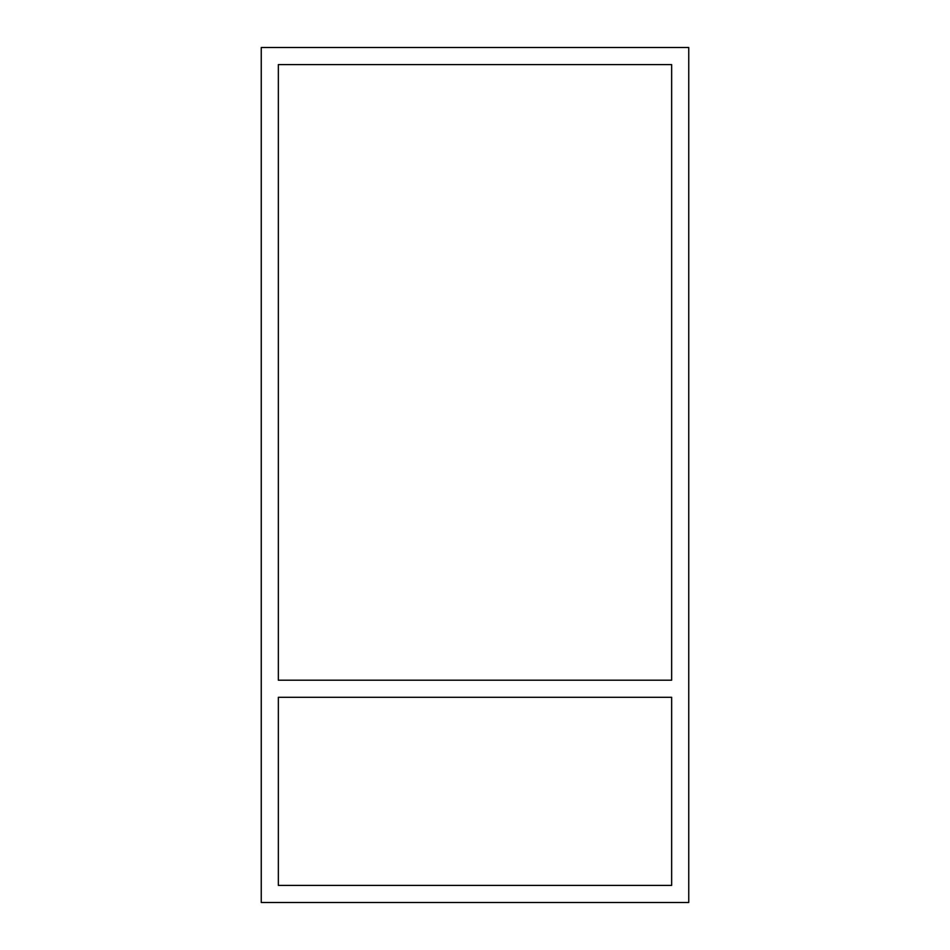 <?xml version="1.0" encoding="UTF-8"?>
<svg xmlns="http://www.w3.org/2000/svg" width="950" height="950" viewBox="0 0 950 950"><rect width="100%" height="100%" fill="white"/><g stroke="black" fill="none" stroke-linecap="round" stroke-linejoin="round"><path stroke-width="1.43" d="M688.75 902.5L261.25 902.5L261.25 47.5L688.75 47.5L688.75 902.5M671.65 680.2L278.35 680.2L278.35 64.6L671.65 64.6L671.65 680.2L278.35 680.2L278.35 64.6L671.65 64.6L671.65 680.2M671.65 885.4L671.65 697.3L278.35 697.3L278.35 885.4L671.65 885.4L671.65 697.3L278.35 697.3L278.35 885.4L671.65 885.4"/></g></svg>
